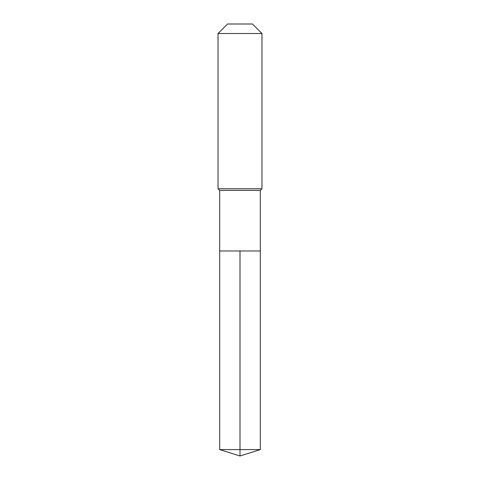 <?xml version="1.0" encoding="UTF-8"?>
<svg xmlns="http://www.w3.org/2000/svg" width="480" height="480" viewBox="0 0 480 480"><rect width="100%" height="100%" fill="white"/><g stroke="black" fill="none" stroke-linecap="round" stroke-linejoin="round"><path stroke-width="0.72" d="M219.684 250.986L219.684 190.392L260.316 190.392L260.316 250.986L219.684 250.986L240 250.986L240 449.592L240 250.986L260.316 250.986L260.316 449.592L219.684 449.592L219.684 250.986L219.684 449.592L240 456L240 449.592L240 456L219.684 449.592M260.316 190.392L261.966 188.748L218.034 188.748L219.684 190.392M261.966 33.516L252.45 24L227.55 24L218.034 33.516L261.966 33.516L261.966 188.748M218.034 33.516L218.034 188.748M240 456L260.316 449.592"/></g></svg>
